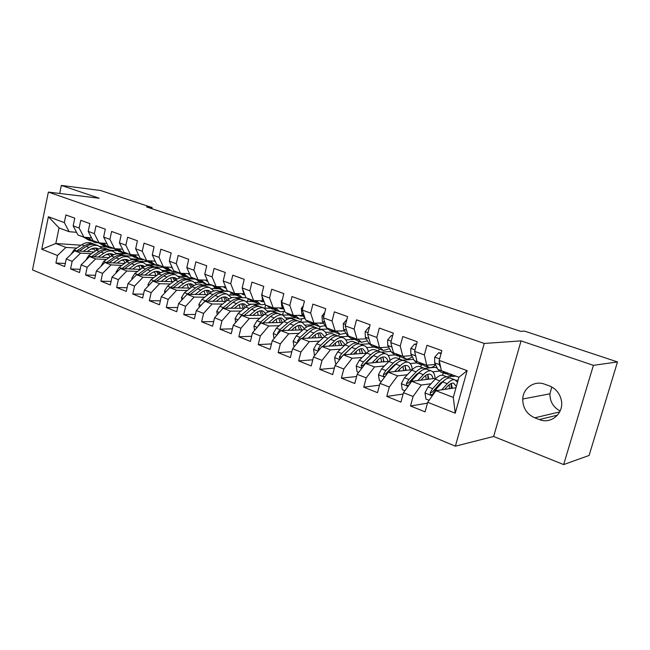 <?xml version="1.0" encoding="UTF-8"?>
<svg xmlns="http://www.w3.org/2000/svg" width="650" height="650" viewBox="0 0 650 650"><rect width="100%" height="100%" fill="white"/><g stroke="black" fill="none" stroke-linecap="round" stroke-linejoin="round"><path stroke-width="0.97" d="M563.656 464.571L593.409 365.349L521.056 340.884L493.642 436.475L563.656 464.571L589.095 455.463L617.5 361.936L524.615 331.126L520.634 331.329L146.575 206.928L152.084 207.569L100.661 190.515L61.344 185.429L59.686 193.464M493.642 436.475L455.374 446.176L32.5 269.921L48.368 192.099L484.218 343.452L455.374 446.176M81.055 245.204L55.819 243.506L41.738 249.251L57.484 255.491L55.916 263.031L64.659 266.549L66.243 258.968L72.158 261.308L70.558 268.929L79.511 272.537L81.128 264.867L87.189 267.272L85.548 274.974L94.721 278.671L96.379 270.92L102.586 273.374L100.913 281.166L110.305 284.952L112.011 277.111L118.373 279.638L116.651 287.511L126.287 291.395L128.034 283.465L134.55 286.049L132.787 294.019L142.667 298.001L144.454 289.981L151.149 292.63L149.338 300.69L159.477 304.777L161.306 296.66L168.171 299.382L166.319 307.539L176.719 311.732L178.596 303.517L185.64 306.304L183.739 314.559L194.415 318.866L196.341 310.554L203.572 313.414L201.622 321.774L212.582 326.186L214.565 317.777L221.991 320.718L219.984 329.176L231.246 333.71L233.277 325.195L240.906 328.217L238.851 336.781L250.412 341.445L252.501 332.816L260.341 335.928L258.237 344.598L270.124 349.391L272.269 340.657L280.329 343.85L278.159 352.625L290.387 357.557L292.589 348.717L300.885 351.999L298.651 360.888L311.228 365.958L313.495 357.004L322.026 360.384L319.735 369.387L332.678 374.611L335.01 365.536L343.793 369.013L341.429 378.137L354.762 383.508L357.159 374.311L366.202 377.902L363.773 387.148L377.504 392.681L379.974 383.362L389.293 387.051L386.791 396.427L400.928 402.123L403.479 392.681L413.083 396.484L410.507 405.99L425.084 411.864L427.708 402.285L435.923 390.691L453.294 397.418L458.9 377.268L441.407 370.736L439.197 360.384L467.131 370.654L455.244 413.205L427.708 402.285M41.738 249.251L48.392 216.743L64.309 222.592L69.168 231.709L76.57 232.31M439.197 360.384L441.87 350.642L426.985 345.272L424.361 354.933L414.627 351.358L417.219 341.746L402.781 336.537L400.238 346.068L390.788 342.591L393.307 333.117L379.308 328.063L376.838 337.464L367.664 334.092L370.11 324.748L356.517 319.841L354.12 329.111L345.215 325.845L347.588 316.623L334.392 311.862L332.061 321.011L323.416 317.834L325.723 308.726L312.902 304.102L310.635 313.129L302.242 310.05L304.476 301.064L292.021 296.562L289.819 305.484L281.653 302.477L283.831 293.613L271.716 289.242L269.571 298.041L261.633 295.124L263.754 286.366L251.972 282.116L249.893 290.802L242.166 287.966L244.229 279.321L232.765 275.186L230.734 283.766L223.218 281.003L225.225 272.464L214.069 268.434L212.095 276.916L204.774 274.227L206.732 265.785L195.869 261.869L193.944 270.246L186.818 267.621L188.719 259.285L178.141 255.466L176.264 263.746L169.317 261.194L171.178 252.956L160.867 249.234L159.039 257.416L152.271 254.922L154.082 246.789L144.032 243.165L142.244 251.241L135.655 248.82L137.418 240.776L127.619 237.242L125.881 245.229L119.446 242.864L121.176 234.91L111.613 231.465L109.915 239.354L103.642 237.055L105.324 229.19L96.005 225.826L94.339 233.634L88.221 231.384L89.862 223.608L80.763 220.326L79.146 228.044L73.166 225.851L74.774 218.164L65.894 214.963L64.309 222.592M458.104 380.12L456.073 380.388M442.447 382.216L441.114 382.395M430.974 383.744L421.33 385.036L411.743 381.322L436.077 378.276M452.124 376.269L447.119 376.894M413.083 396.484L421.33 385.036M403.479 392.681L411.743 381.322M467.131 370.654L458.9 377.268M439.164 371.134L432.835 371.849M418.413 373.482L417.284 373.612M407.363 374.733L397.581 375.846L388.286 372.239L412.181 369.712M424.572 368.404L434.988 367.307L437.288 368.16M389.293 387.051L397.581 375.846M379.974 383.362L388.286 372.239M424.361 354.933L426.717 365.251L435.402 364.374M426.717 365.251L414.302 360.596L417.324 363.22L420.916 364.569M414.627 351.358L417.064 361.644M416.536 362.936L410.183 363.537M395.094 364.967L394.168 365.056M384.434 365.983L374.538 366.917L365.511 363.423L389.025 361.351M402.366 360.173L413.644 359.344M366.202 377.902L374.538 366.917M357.159 374.311L365.511 363.423M400.238 346.068L402.813 356.322L411.669 355.599M402.813 356.322L393.453 352.828L390.788 342.591M395.07 354.892L388.131 355.436M372.466 356.663L371.727 356.72M362.172 357.467L352.162 358.256L343.395 354.859L366.551 353.186M391.04 351.423L381.103 352.137M343.793 369.013L352.162 358.256M335.01 365.536L343.395 354.859M376.838 337.464L379.616 347.661L388.627 347.076M379.616 347.661L369.119 343.72L372.361 346.393L375.651 347.62M367.664 334.092L370.533 344.264M374.181 347.067L366.665 347.547M350.488 348.571L349.928 348.603M340.535 349.196L330.428 349.838L321.904 346.539L344.736 345.223M369.176 343.809L360.466 344.313M322.026 360.384L330.428 349.838M313.495 357.004L321.904 346.539M354.12 329.111L357.102 339.251L366.251 338.796M357.102 339.251L348.27 335.952L345.215 325.845M353.836 339.454L345.776 339.852M319.507 341.152L309.311 341.656L301.023 338.455L323.529 337.456M347.986 336.367L340.243 336.708M300.885 351.999L309.311 341.656M292.589 348.717L301.023 338.455M332.061 321.011L335.229 331.077L344.508 330.744M335.229 331.077L326.649 327.876L323.416 317.834M334.124 332.028L325.439 332.353M299.065 333.328L288.771 333.71L280.719 330.59L302.924 329.875M327.486 329.079L320.539 329.306M280.329 343.85L288.771 333.71M272.269 340.657L280.719 330.59M310.635 313.129L313.974 323.139L323.375 322.92M313.974 323.139L305.638 320.027L302.242 310.05M314.746 324.805L305.638 325.041M279.167 325.715L268.808 325.975L260.967 322.944L282.888 322.481M307.669 321.953L301.348 322.091M260.341 335.928L268.808 325.975M252.501 332.816L260.967 322.944M289.819 305.484L293.312 315.429L302.827 315.315M293.312 315.429L285.212 312.398L281.653 302.477M295.904 317.761L286.341 317.907M259.813 318.297L249.381 318.451L241.751 315.502L263.388 315.266M288.567 314.99L282.652 315.055M240.906 328.217L249.381 318.451M233.277 325.195L241.751 315.502M269.571 298.041L273.219 307.921L282.839 307.913M273.219 307.921L265.338 304.98L261.633 295.124M277.566 310.895L267.548 310.944M240.963 311.082L230.466 311.131L223.047 308.254L244.416 308.23M270.343 308.197L264.461 308.206M221.991 320.718L230.466 311.131M214.565 317.777L223.047 308.254M249.893 290.802L253.679 300.625L263.388 300.706M259.959 304.306L257.376 303.339L253.662 300.617L246.009 297.757L242.166 287.966M259.683 304.2L249.234 304.159M222.609 304.046L212.054 304.005L204.831 301.202L225.94 301.364M252.647 301.567L246.529 301.519M203.572 313.414L212.054 304.005M196.341 310.554L204.831 301.202M230.734 283.766L234.658 293.516L244.408 293.694M234.658 293.516L227.191 290.729L223.218 281.003M242.19 297.668L236.186 297.586L237.153 297.952M232.472 297.546L231.384 297.529M204.726 297.196L194.131 297.058L187.086 294.336L207.943 294.661M235.373 295.1L228.946 294.994M185.64 306.304L194.131 297.058M178.596 303.517L187.086 294.336M212.095 276.916L216.141 286.601L225.607 286.853M216.141 286.601L208.869 283.887L204.774 274.227M228.898 291.363L219.107 291.168M187.298 290.509L176.654 290.298L169.796 287.641L190.409 288.121M218.449 288.779L211.746 288.624M168.171 299.382L176.654 290.298M161.306 296.66L169.796 287.641M193.944 270.246L198.104 279.866L207.293 280.174M198.104 279.866L191.019 277.217L186.818 267.621M211.794 285.155L202.426 284.895M187.281 284.473L186.753 284.456M170.316 284.001L159.632 283.701L152.937 281.109L173.322 281.734M202.134 282.62L194.927 282.401M151.149 292.63L159.632 283.701M144.454 289.981L152.937 281.109M176.264 263.746L180.529 273.301L189.467 273.674M180.529 273.301L173.631 270.725L169.317 261.194M194.74 279.077L186.152 278.777M170.861 278.241L169.788 278.208M153.749 277.648L143.024 277.274L136.5 274.747L156.658 275.502M185.916 276.599L178.498 276.323M134.55 286.049L143.024 277.274M128.034 283.465L136.5 274.747M159.039 257.416L163.41 266.906L172.096 267.329M163.41 266.906L156.683 264.396L152.271 254.922M178.165 273.13L170.259 272.797M154.83 272.163L153.262 272.098M137.581 271.448L126.839 271.001L120.478 268.539L140.408 269.417M170.276 270.725L162.443 270.384M118.373 279.638L126.839 271.001M112.011 277.111L120.478 268.539M142.244 251.241L146.713 260.674L155.163 261.129M146.713 260.674L140.156 258.221L135.655 248.82M162.053 267.312L154.773 266.963M139.181 266.224L137.15 266.126M121.818 265.403L111.044 264.891L104.837 262.486L124.548 263.469M154.936 264.981L146.754 264.574M102.586 273.374L111.044 264.891M96.379 270.92L104.837 262.486M125.881 245.229L130.439 254.597L138.653 255.092M130.439 254.597L124.036 252.2L119.446 242.864M146.412 261.625L139.604 261.259M123.906 260.423L121.444 260.293M106.421 259.496L95.631 258.919L89.57 256.571L109.078 257.652M139.88 259.366L131.422 258.895M87.189 267.272L95.631 258.919M81.128 264.867L89.57 256.571M109.915 239.354L114.554 248.666L122.558 249.194M114.554 248.666L108.314 246.334L103.642 237.055M131.243 256.067L124.662 255.678M108.972 254.759L106.112 254.589M91.39 253.727L80.584 253.094L74.669 250.803L93.974 251.972M128.732 254.093L128.115 254.053M125.507 253.89L116.439 253.346M72.158 261.308L80.584 253.094M66.243 258.968L74.669 250.803M94.339 233.634L99.06 242.873L106.852 243.433M99.06 242.873L92.966 240.597L88.221 231.384M116.594 250.64L110.248 250.234M94.388 249.226L91.146 249.015M76.716 248.097L65.894 247.406L55.819 243.506L59.036 227.922L69.168 231.709M106.681 246.927L99.954 246.472M57.484 255.491L65.894 247.406M79.146 228.044L83.939 237.226L91.528 237.803M83.939 237.226L77.984 235.007L73.166 225.851M551.817 387.002L549.916 393.819C549.867 401.578 553.272 407.298 560.146 410.979M593.409 365.349L617.5 361.936M48.368 192.099L99.19 198.226L61.344 185.429M521.056 340.884L484.218 343.452M151.84 208.674L152.084 207.569M455.991 387.733L435.923 390.691M122.639 253.719L122.809 252.947M137.036 259.204L137.223 258.367M151.751 264.818L151.97 263.827M166.806 270.571L167.042 269.531M182.203 276.461L182.471 275.291M197.957 282.498L198.258 281.198M214.086 288.681L214.419 287.251M230.596 295.019L231.034 293.174M247.504 301.527L248.154 298.829M264.826 308.206L265.59 305.069M282.579 315.031L283.376 311.805M300.82 321.888L301.462 319.321M319.516 328.916L320.068 326.747M338.699 336.148L339.251 333.994M358.386 343.566L358.954 341.372M378.601 351.13L379.178 348.944M399.352 358.938L399.986 356.558M420.664 366.949L421.273 364.723M442.561 375.229L443.202 372.913M48.392 216.743L59.036 227.922M453.294 397.418L455.244 413.205M539.337 419.559C551.038 424.58 564.249 413.189 561.324 400.229C559.715 393.226 555.685 388.432 549.234 385.84L544.586 384.174C534.422 380.217 523.063 388.074 522.738 399.011C522.762 407.883 526.76 414.148 534.739 417.812L539.337 419.559L557.505 415.163M55.916 263.031L65.301 263.469M70.558 268.929L80.186 269.327M85.548 274.974L95.436 275.324M100.913 281.166L111.069 281.458M116.651 287.511L127.091 287.747M132.787 294.019L143.52 294.182M149.338 300.69L160.379 300.779M166.319 307.539L177.678 307.531M183.739 314.559L195.439 314.454M201.622 321.774L213.671 321.555M219.984 329.176L232.408 328.827M238.851 336.781L251.664 336.286M258.237 344.598L271.464 343.931M278.159 352.625L291.826 351.772M298.651 360.888L312.788 359.816M319.735 369.387L334.36 368.062M341.429 378.137L356.59 376.512M363.773 387.148L379.486 385.182M386.791 396.427L403.106 394.062M410.507 405.99L427.473 403.162M83.387 237.023L89.269 240.394M88.831 237.599L90.683 239.728L94.884 242.499L98.361 242.816M85.54 237.347L90.699 240.898M93.803 242.092L87.896 238.688L86.808 237.445M87.173 251.566L89.676 249.868C92.292 248.154 94.827 247.65 97.272 248.341L98.792 249.007M83.362 251.331L89.026 247.52C92.17 245.472 95.201 244.855 98.142 245.684L102.017 248.146M71.094 254.264L73.97 249.925L81.737 244.749C84.874 242.718 87.921 242.117 90.862 242.946L91.926 243.344M93.681 248.17L95.233 251.119M79.357 251.087L86.247 246.464C89.383 244.416 92.422 243.815 95.363 244.644L96.419 245.042M97.833 249.462L96.273 248.113M95.006 244.546L93.616 243.986C90.675 243.157 87.636 243.758 84.5 245.797L76.822 250.932M95.306 248.032L96.956 249.966M98.093 242.515L104.016 245.911M103.781 243.214L105.56 245.286L109.728 248.056L113.327 248.341M100.409 242.97L105.463 246.415M108.656 247.65L106.884 246.992L101.709 243.068M113.149 248.137L119.112 251.566M119.096 248.958L120.794 250.981L124.93 253.744L128.651 253.988M115.643 248.731L120.575 252.07M123.866 253.346L122.013 252.655L116.976 248.82M101.985 257.262L104.504 255.531C107.12 253.784 109.639 253.256 112.076 253.939L113.758 254.711M98.199 257.051L103.87 253.159C107.006 251.071 110.037 250.437 112.954 251.257L116.886 253.817M85.751 260.325L88.636 255.604L96.403 250.323C99.539 248.251 102.578 247.634 105.503 248.454L106.559 248.852M108.363 253.817L109.923 257.067M94.079 256.823L101.018 252.078C104.162 249.998 107.193 249.364 110.11 250.185L111.166 250.583M112.702 255.231L111.036 253.711M109.728 250.079L108.322 249.511C105.397 248.69 102.367 249.324 99.231 251.396L91.487 256.677M110.045 253.646L111.767 255.799M117.154 263.096L119.681 261.324C122.298 259.545 124.808 258.993 127.229 259.675L129.066 260.553M113.384 262.909L119.064 258.936C122.2 256.807 125.214 256.149 128.115 256.953L132.112 259.626M100.799 266.508L103.659 261.414L111.418 256.035C114.554 253.922 117.577 253.273 120.486 254.085L121.534 254.483M123.386 259.602L124.946 263.185M109.159 262.697L116.147 257.831C119.283 255.71 122.306 255.052 125.206 255.864L126.254 256.254M127.92 261.154L126.149 259.439M124.8 255.751L123.378 255.174C120.469 254.361 117.455 255.019 114.311 257.132L106.503 262.567M125.125 259.382L126.921 261.787M128.57 253.898L134.566 257.351M134.786 254.857L136.403 256.807L140.498 259.577L144.316 259.773M131.235 254.646L136.053 257.863M139.441 259.179L137.507 258.456L132.608 254.727M144.365 259.797L150.402 263.283M150.865 260.902L152.393 262.779L156.439 265.541L160.233 265.72M154.627 261.105L155.48 261.82M147.217 260.699L151.913 263.794M155.098 261.129L154.692 261.162M155.391 265.151L153.384 264.396L148.623 260.78M132.697 269.076L135.224 267.264C137.841 265.452 140.343 264.875 142.74 265.541L144.747 266.549M128.944 268.913L134.631 264.851C137.759 262.681 140.766 261.999 143.642 262.795L147.696 265.582M116.212 272.862L116.098 271.976L119.039 267.361L126.799 261.877C129.935 259.732 132.941 259.058 135.834 259.854L136.874 260.244M138.775 265.541L140.294 269.409M124.605 268.718L131.641 263.721C134.778 261.56 137.784 260.877 140.66 261.674L141.7 262.064M143.496 267.231L141.619 265.314M140.229 261.56L138.791 260.967C135.907 260.171 132.901 260.845 129.764 263.006L121.875 268.604M140.562 265.265L142.431 267.954M148.614 275.202L151.157 273.341C153.757 271.497 156.252 270.896 158.632 271.554L160.802 272.699M144.885 275.064L150.572 270.92C153.701 268.702 156.691 267.987 159.551 268.775L163.654 271.692M132.007 279.378L131.844 278.135L134.802 273.455L142.553 267.865C145.681 265.679 148.679 264.973 151.548 265.769L152.579 266.151M154.521 271.627L155.943 275.478M140.433 274.893L147.518 269.75C150.646 267.548 153.636 266.841 156.496 267.629L157.519 268.011M159.445 273.479L157.463 271.326M156.032 267.507L154.578 266.906C151.718 266.118 148.72 266.825 145.592 269.019L137.629 274.787M156.374 271.302L158.299 274.292M160.55 265.842L166.627 269.36M167.343 267.093L168.773 268.897L172.778 271.659L176.548 271.814M171.096 267.28L172.559 268.352M163.597 266.914L168.155 269.872M171.738 271.269L169.642 270.489L165.043 266.988M171.852 267.906L172.364 267.93M164.921 281.483L167.472 279.573C170.072 277.688 172.559 277.071 174.915 277.713L177.247 279.012M161.224 281.369L166.912 277.127C170.04 274.877 173.014 274.129 175.841 274.901L180.009 277.956M148.192 286.073L147.989 284.448L150.954 279.703L158.697 274.007C161.817 271.773 164.808 271.042 167.643 271.822L168.667 272.204M170.657 277.875L171.957 281.694M156.642 281.223L163.776 275.933C166.904 273.691 169.886 272.951 172.713 273.723L173.729 274.105M175.776 279.906L173.696 277.485M172.226 273.601L170.747 272.984C167.911 272.212 164.929 272.943 161.809 275.186L153.774 281.133M172.575 277.477L174.541 280.816M177.141 272.033L183.259 275.584M184.234 273.455L185.575 275.169L189.532 277.932L193.261 278.062M187.988 273.609L190.003 274.901M180.343 273.227L184.811 276.104M188.5 277.55L186.314 276.729L181.87 273.358M188.581 274.113L189.654 274.105M181.651 287.918L184.202 285.967C186.802 284.042 189.264 283.392 191.604 284.026L194.09 285.496M177.97 287.828L183.666 283.498C186.786 281.198 189.743 280.426 192.546 281.182L196.763 284.399M164.791 292.955L164.531 290.924L167.513 286.106L175.24 280.296C178.36 278.013 181.326 277.257 184.145 278.021L185.153 278.403M187.184 284.286L188.37 288.072M173.266 287.723L180.456 282.279C183.568 279.979 186.534 279.216 189.337 279.971L190.344 280.353M192.498 286.52L190.336 283.798M188.809 279.841L187.322 279.216C184.511 278.452 181.545 279.216 178.433 281.507L170.332 287.649M189.174 283.814L191.165 287.544M194.147 278.387L200.314 281.97M201.565 279.979L202.8 281.604L206.7 284.359L210.405 284.456M205.311 280.109L207.862 281.515M197.429 279.614L201.882 282.49M205.684 283.985L203.409 283.132L199.136 279.898M205.741 280.475L207.374 280.361M198.794 294.515L201.362 292.516C203.954 290.55 206.399 289.884 208.715 290.501L211.356 292.151M195.154 294.458L200.85 290.03C203.954 287.682 206.895 286.877 209.666 287.617L213.939 291.013M181.821 300.024L181.496 297.562L184.494 292.671L192.205 286.739C195.317 284.416 198.266 283.627 201.053 284.375L202.053 284.757M204.124 290.883L205.189 294.621M190.312 294.385L197.551 288.779C200.655 286.439 203.604 285.634 206.383 286.382L207.374 286.756M209.625 293.337L207.391 290.274M205.822 286.244L204.311 285.602C201.532 284.854 198.583 285.651 195.471 287.983L187.306 294.336M206.196 290.322L208.187 294.474M211.599 284.903L215.451 287.641L217.799 288.519M219.342 286.683L220.472 288.202L224.315 290.956L227.979 291.021M223.096 286.78L226.159 288.202M214.963 286.162L219.391 289.039M223.307 290.582L220.935 289.689L216.84 286.618M223.34 286.991L225.022 286.837M216.385 301.291L218.961 299.236C221.536 297.229 223.974 296.53 226.257 297.139L229.052 299M212.778 301.267L218.465 296.725C221.569 294.328 224.486 293.491 227.224 294.223L231.546 297.806M199.29 307.304L198.908 304.371L201.914 299.406L209.601 293.353C212.704 290.981 215.637 290.16 218.392 290.899L219.375 291.265M221.479 297.659L222.422 301.34M207.789 301.226L215.085 295.441C218.189 293.053 221.106 292.224 223.852 292.955L224.835 293.321M227.175 300.365L224.876 296.92M223.259 292.809L221.731 292.151C218.985 291.428 216.06 292.248 212.956 294.637L203.669 302.477M223.641 297.001L225.558 301.364M223.949 282.791L225.111 285.634M229.499 291.59L233.293 294.32L235.739 295.238M237.583 293.572L242.385 297.724L246.017 297.757M241.345 293.637L244.912 294.97M232.952 292.882L237.356 295.75M241.394 297.351L238.916 296.424L235.016 293.524M241.394 293.678L242.101 293.654M234.431 308.246L237.014 306.126C239.59 304.078 242.003 303.355 244.254 303.948L247.203 306.044M230.856 308.246L236.551 303.599C239.639 301.153 242.531 300.284 245.237 300.991L249.608 304.801M217.222 314.787L216.767 311.358L219.789 306.321L227.451 300.146C230.547 297.716 233.456 296.863 236.178 297.586L239.606 298.87C236.893 298.163 233.984 299.016 230.896 301.454L223.234 307.653L221.016 310.537M239.281 304.631L240.094 308.238M225.729 308.254L233.082 302.283C236.169 299.845 239.07 298.976 241.784 299.691L242.751 300.056M245.156 307.613L242.816 303.737M241.15 299.544L239.606 298.87M241.532 303.851L243.328 308.23M242.434 288.649L243.254 292.021L244.359 293.564M247.869 298.456L251.599 301.169L254.15 302.128M256.311 300.641L260.934 304.671L265.159 304.493M260.098 300.682L261.999 301.673L264.152 301.819M251.412 299.78L255.799 302.648M252.956 315.38L255.547 313.202C258.107 311.114 260.504 310.359 262.73 310.936L265.809 313.308M249.421 315.421L255.109 310.659C258.188 308.157 261.056 307.255 263.721 307.946L268.133 312M235.641 322.498L235.105 318.533L238.136 313.414L245.773 307.109C248.852 304.631 251.737 303.745 254.418 304.444L255.385 304.801M257.538 311.821L258.213 315.323M244.132 315.477L251.55 309.303C254.621 306.816 257.498 305.914 260.179 306.605L261.129 306.971M263.575 315.104L261.227 310.741M259.504 306.459L257.944 305.768C255.263 305.069 252.387 305.963 249.307 308.449L241.678 314.787L239.143 318.484M259.894 310.895L261.56 315.291M262.072 293.321L262.226 299.041L264.136 301.779M266.736 305.5L270.392 308.206L273.057 309.205M275.551 307.921L279.979 311.797L284.822 311.317M279.362 307.913L281.06 308.766L283.473 308.848M270.376 306.857L274.723 309.717M279.021 311.439L276.323 310.432L272.683 307.718M271.976 322.709L274.576 320.474C277.127 318.338 279.5 317.549 281.686 318.11L284.903 320.783M268.491 322.782L274.17 317.907C277.233 315.348 280.077 314.405 282.701 315.079L287.137 319.41M254.548 330.428L253.931 325.894L256.977 320.702L264.582 314.259C267.646 311.732 270.506 310.806 273.154 311.488L274.097 311.838M276.266 319.223L276.803 322.611M263.039 322.896L270.514 316.509C273.577 313.966 276.421 313.032 279.053 313.706L279.996 314.064M282.384 322.489L280.118 317.931M278.346 313.552L276.762 312.845C274.129 312.171 271.277 313.097 268.206 315.64L260.609 322.108L258.058 326.341M278.736 318.134L280.264 322.538M282.384 299.504L281.255 300.983L281.718 306.256L284.456 310.302M286.106 312.731L289.689 315.437L292.467 316.477M295.311 315.404L299.536 319.118L304.817 318.346M299.171 315.356L300.633 316.046L303.306 316.038M289.843 314.129L294.166 316.981M298.594 318.768L295.783 317.712L292.216 315.014M291.517 330.241L294.125 327.933C296.66 325.748 299 324.935 301.161 325.479L304.493 328.51M288.072 330.354L293.751 325.349C296.79 322.733 299.609 321.75 302.185 322.4L306.646 327.064M273.983 338.609L273.268 333.466L276.323 328.185L283.896 321.604C286.942 319.02 289.778 318.053 292.378 318.719L293.312 319.069M295.474 326.877L295.88 330.102M282.449 330.533L289.989 323.919C293.036 321.319 295.856 320.344 298.447 320.994L299.366 321.344M301.657 329.916L299.52 325.317M301.511 329.916L301.47 329.03M297.692 320.84L296.091 320.109C293.491 319.451 290.672 320.426 287.625 323.017L280.061 329.631L277.639 333.109L277.599 334.303M282.384 330.533L288.868 324.902M298.082 325.585L299.463 329.989M303.282 305.866L301.348 308.352L301.754 313.674L305.338 319.142M306.012 320.166L309.514 322.855L312.414 323.944M315.616 323.107L319.629 326.641L325.106 325.658M319.556 323.009L323.684 323.408M309.855 321.604L314.137 324.447M318.703 326.3L315.77 325.203L312.293 322.514M311.594 337.984L314.21 335.603C316.729 333.369 319.044 332.516 321.157 333.044L324.594 336.489M308.197 338.138L313.869 332.995C316.891 330.322 319.67 329.298 322.205 329.932C324.293 330.549 325.78 332.223 326.666 334.969M294.044 346.954L293.15 341.242L296.213 335.879L303.737 329.144C306.776 326.503 309.571 325.504 312.13 326.137L313.04 326.487M315.185 334.783L315.461 337.813M302.396 338.39L310.001 331.524C313.032 328.868 315.819 327.852 318.362 328.486L319.264 328.827M321.441 337.545L319.442 332.906M321.181 337.553L321.1 336.001M317.558 328.331L315.941 327.576C313.389 326.942 310.602 327.949 307.572 330.606L300.056 337.358L297.627 340.892L297.765 342.42M302.161 338.406L309.546 331.939M317.939 333.247L319.174 337.642M324.789 312.414L322.002 315.924L322.351 321.295L326.454 327.787L329.883 330.484L332.906 331.614M336.489 331.037L340.283 334.376L345.971 333.149M340.559 330.891L344.63 330.947M330.419 329.282L334.669 332.109M339.381 334.035L336.318 332.889L332.922 330.216M332.231 345.946L334.856 343.484C337.358 341.201 339.641 340.316 341.713 340.819L345.223 344.76M328.892 346.133L334.547 340.86C337.553 338.122 340.291 337.058 342.777 337.667C344.939 338.301 346.426 340.129 347.23 343.143M314.941 355.209L314.397 354.989L313.576 349.229L316.656 343.785L324.131 336.903C327.145 334.197 329.908 333.158 332.418 333.767L333.312 334.108M335.416 342.981L335.571 345.751M322.896 346.483L330.574 339.349C333.58 336.627 336.334 335.571 338.829 336.18L339.714 336.513M341.77 345.394L339.918 340.714M341.38 345.418L341.274 343.208M337.976 336.026L336.342 335.246C333.84 334.628 331.086 335.684 328.071 338.398L320.604 345.312L318.175 348.904L318.557 350.707M322.481 346.507L330.549 339.373M338.341 341.144L339.414 345.532M346.856 319.483L343.257 323.716L343.533 329.136L347.482 335.644L350.829 338.325L353.982 339.503M357.963 339.202L361.522 342.331L367.421 340.803M362.253 338.991L365.804 338.812M351.561 337.179L355.769 339.991M360.636 341.998L357.435 340.803L354.136 338.146M353.454 354.136L356.078 351.593C358.564 349.253 360.815 348.327 362.846 348.814L366.364 353.202M350.171 354.372L355.81 348.944C358.792 346.141 361.498 345.036 363.927 345.613C366.169 346.279 367.64 348.278 368.347 351.618M336.448 363.699L335.441 363.301L334.596 357.451L337.675 351.91L345.101 344.874C348.099 342.103 350.821 341.023 353.283 341.616L354.152 341.941M356.176 351.504L356.224 353.933M343.98 354.819L351.723 347.384C354.713 344.606 357.419 343.501 359.864 344.086L360.734 344.411M362.659 353.47L360.961 348.749M362.131 353.502L362.017 350.659M358.963 343.939L357.305 343.127C354.859 342.542 352.146 343.631 349.156 346.409L341.738 353.486L339.308 357.142L340.015 359.158M339.308 357.142L341.339 356.996L352.056 347.076M359.304 349.286L360.214 353.649M369.354 327.641L368.68 327.405L365.121 331.727L365.324 337.204L369.119 343.72M380.047 347.628L383.362 350.504L389.496 348.644M384.824 347.319L386.783 347.197M373.311 345.304L376.521 347.945L377.479 348.091M382.501 350.188L379.161 348.936L375.968 346.296M369.419 327.381L368.68 327.405M375.277 362.562L377.918 359.929C380.38 357.541 382.598 356.574 384.581 357.037C386.254 357.524 387.384 358.995 387.977 361.441M372.068 362.846L377.691 357.256C380.64 354.396 383.305 353.243 385.678 353.795C388.009 354.486 389.456 356.704 390.024 360.425M358.597 372.442L357.077 371.849L356.208 365.909L359.304 360.279L366.673 353.072C369.639 350.244 372.32 349.107 374.725 349.676L375.578 349.993M377.479 360.368L377.439 362.375M365.674 363.407L373.482 355.664C376.439 352.812 379.113 351.666 381.501 352.219L382.338 352.544M384.126 361.782L382.598 357.029M383.459 361.839L383.338 358.353M380.534 352.081L378.869 351.236C376.48 350.675 373.799 351.812 370.841 354.656L363.48 361.896L361.059 365.625L362.18 367.762M361.059 365.625L363.049 365.438L371.085 357.321L374.148 355.03M380.851 357.687L381.591 362.009M392.527 336.058L391.3 335.611L387.627 339.983L387.757 345.507L391.381 352.032L394.517 354.689L397.954 355.973M402.773 356.306L405.836 358.922C407.753 359.369 409.882 358.613 412.222 356.655M395.696 353.665L398.799 356.289L399.823 356.428M404.999 358.613L401.521 357.305L398.426 354.681M392.665 335.546L391.3 335.611M397.743 371.239L400.392 368.517C402.829 366.064 405.007 365.056 406.933 365.495C408.574 365.966 409.654 367.445 410.199 369.923M394.599 371.572L400.205 365.82C403.13 362.887 405.746 361.684 408.054 362.204C410.483 362.944 411.897 365.414 412.287 369.614M381.404 381.452L379.356 380.64L378.463 374.619L381.558 368.883L388.863 361.506C391.804 358.613 394.444 357.435 396.784 357.971L397.613 358.28M399.327 369.606L399.238 371.085M386.596 374.498L388.594 371.605L395.874 364.171C398.808 361.254 401.432 360.059 403.756 360.588L404.576 360.896M406.201 370.346L404.852 365.552M405.381 370.435L405.275 366.316M402.732 360.457L401.05 359.572C398.718 359.036 396.086 360.23 393.152 363.139L385.864 370.549L383.443 374.351C383.183 375.854 383.744 376.561 385.125 376.464M383.443 374.351L385.385 374.14L393.356 365.828L396.841 363.244M403.008 366.373L403.561 370.622M416.414 344.727L414.586 344.061L410.808 348.481L410.857 354.055L414.302 360.596M426.026 364.991L428.976 367.583C430.958 368.022 433.176 367.104 435.63 364.837M416.593 344.061L414.586 344.061M418.746 362.269L421.728 364.877L422.817 364.999M428.163 367.283L424.531 365.918L421.558 363.326M414.887 352.454L415.943 356.899M420.875 380.185L423.532 377.349C425.937 374.839 428.082 373.791 429.951 374.205C431.543 374.652 432.583 376.139 433.071 378.658M417.804 380.567L423.386 374.636C426.278 371.629 428.846 370.37 431.088 370.866C433.469 371.581 434.809 374.091 435.11 378.398M404.901 390.731L402.293 389.699L401.367 383.581L404.479 377.748L411.71 370.191C414.619 367.226 417.211 365.999 419.486 366.502L420.29 366.811M421.736 379.259L421.655 380.088M425.571 369.086L423.873 368.152C421.614 367.648 419.031 368.891 416.13 371.873L408.907 379.462L406.494 383.329C406.461 385.442 407.298 385.97 409.012 384.922L411.718 380.551L418.925 372.938C421.826 369.947 424.409 368.704 426.66 369.2L427.456 369.501M428.911 379.178L427.749 374.343M427.919 379.299L427.863 374.538M406.494 383.329L408.395 383.086L416.284 374.579L420.168 371.735M425.782 375.359L426.156 379.519M441.041 353.665L438.587 352.771L434.696 357.24L434.655 362.863L437.905 369.411L440.806 372.011L444.551 373.417M449.987 373.937L452.806 376.512L455.821 376.123M441.228 352.991L438.587 352.771M442.479 371.134L445.348 373.717L446.501 373.815M452.026 376.22L448.224 374.79L445.38 372.223M439.254 360.181L439.254 364.569L440.741 367.591M444.698 389.399L447.363 386.449C449.743 383.874 451.839 382.785 453.643 383.167L456.349 386.441M441.699 389.838L447.265 383.711C450.125 380.632 452.636 379.324 454.805 379.787L457.519 382.241M429.122 400.294L425.921 399.035L424.97 392.811L428.082 386.872L435.24 379.137C438.116 376.098 440.651 374.814 442.861 375.294L443.633 375.586M449.085 377.975L447.379 376.992C445.185 376.521 442.658 377.812 439.79 380.868L432.648 388.643L430.243 392.592C430.308 394.875 431.234 395.346 432.997 393.998L435.549 389.764L442.674 381.964C445.534 378.901 448.061 377.601 450.247 378.072L451.011 378.357M452.278 388.286L451.319 383.419M451.108 388.456L451.165 383.484M430.243 392.592L432.096 392.316L439.896 383.598L444.153 380.502M449.215 384.686L449.402 388.708M559.699 411.921L534.739 417.812M86.141 238.03L83.988 237.226M90.683 239.728L87.896 238.688M86.247 246.464L89.026 247.52M81.737 244.749L84.5 245.797M73.97 249.925L76.521 250.916M100.913 243.547L99.109 242.881M105.56 245.286L102.708 244.221M116.033 249.202L114.603 248.666M120.794 250.981L117.869 249.884M101.018 252.078L103.87 253.159M96.403 250.323L99.231 251.396M88.636 255.604L91.414 256.677M116.147 257.831L119.064 258.936M111.418 256.035L114.311 257.132M103.659 261.414L106.551 262.527M131.519 254.987L130.487 254.597M136.403 256.807L133.404 255.686M147.388 260.91L146.762 260.674M152.393 262.779L149.321 261.633M116.114 272.098L116.724 272.334M131.641 263.721L134.631 264.851M126.799 261.877L129.764 263.006M119.039 267.361L122.005 268.507M131.861 278.265L132.754 278.606M147.518 269.75L150.572 270.92M142.553 267.865L145.592 269.019M134.802 273.455L137.841 274.633M168.773 268.897L165.628 267.719M148.005 284.578L149.183 285.041M163.776 275.933L166.912 277.127M158.697 274.007L161.809 275.186M150.954 279.703L154.074 280.906M185.575 275.169L182.349 273.967M164.548 291.054L166.034 291.631M180.456 282.279L183.666 283.498M175.24 280.296L178.433 281.507M167.513 286.106L170.706 287.341M202.8 281.604L199.493 280.369M181.513 297.692L183.324 298.399M197.551 288.779L200.85 290.03M192.205 286.739L195.471 287.983M184.494 292.671L187.769 293.938M220.472 288.202L217.084 286.934M198.924 304.501L201.069 305.346M215.085 295.441L218.465 296.725M209.601 293.353L212.956 294.637M201.914 299.406L205.278 300.706M238.607 294.978L235.129 293.678M216.783 311.488L219.286 312.471M233.082 302.283L236.551 303.599M227.451 300.146L230.896 301.454M219.789 306.321L223.234 307.653M257.221 301.933L253.719 300.625M243.839 292.24L243.254 292.021M235.121 318.671L237.998 319.792M251.55 309.303L255.109 310.659M245.773 307.109L249.307 308.449M238.136 313.414L241.678 314.787M276.339 309.067L273.268 307.921M263.25 299.423L262.226 299.041M253.947 326.032L257.221 327.316M270.514 316.509L274.17 317.907M264.582 314.259L268.206 315.64M256.977 320.702L260.609 322.108M258.773 325.512L258.188 325.52M281.986 301.121L281.328 300.877M295.977 316.404L293.353 315.421M283.205 306.808L281.718 306.256M273.293 333.604L276.981 335.051M289.989 323.919L293.751 325.349M283.896 321.604L287.625 323.017M276.323 328.185L280.061 329.631M278.639 333.068L277.639 333.109M302.583 308.669L301.429 308.246M316.152 323.936L314.015 323.139M303.721 314.405L301.754 313.674M293.166 341.38L297.294 342.997M310.001 331.524L313.869 332.995M303.737 329.144L307.572 330.606M296.213 335.879L300.056 337.358M299.073 340.827L297.627 340.892M323.773 316.436L322.091 315.819M336.895 331.687L335.27 331.077M324.829 322.213L322.351 321.295M313.601 349.375L318.183 351.171M330.574 339.349L334.547 340.86M324.131 336.903L328.071 338.398M323.107 346.279L323.537 346.442M316.656 343.785L320.604 345.312M320.101 348.79L318.175 348.904M345.581 324.431L343.338 323.602M348.27 335.928L347.482 335.644M358.223 339.649L357.142 339.243M346.548 330.257L343.533 329.136M334.612 357.598L339.682 359.58M351.723 347.384L355.81 348.944M345.101 344.874L349.156 346.409M344.313 354.477L344.996 354.746M337.675 351.91L341.738 353.486M368.038 332.662L365.211 331.622M380.169 347.848L379.657 347.652M368.916 338.536L365.324 337.204M356.233 366.056L361.814 368.241M373.482 355.664L377.691 357.256M366.673 353.072L370.841 354.656M366.137 362.919L367.079 363.285M359.304 360.279L363.48 361.896M391.178 341.136L387.717 339.869M393.445 352.804L391.381 352.032M391.95 347.059L387.757 345.507M378.479 374.766L384.605 377.162M395.874 364.171L400.205 365.82M388.863 361.506L393.152 363.139M388.594 371.605L389.821 372.076M381.558 368.883L385.864 370.549M415.025 349.879L410.906 348.368M415.317 355.713L410.857 354.055M401.391 383.727L408.086 386.352M418.925 372.938L423.386 374.636M411.71 370.191L416.13 371.873M411.718 380.551L413.246 381.136M404.479 377.748L408.907 379.462M439.611 358.889L434.793 357.126M441.407 370.719L437.905 369.411M439.254 364.569L434.655 362.863M424.994 392.966L432.291 395.826M442.674 381.964L447.265 383.711M435.24 379.137L439.79 380.868M435.549 389.764L437.385 390.471M428.082 386.872L432.648 388.643M549.916 393.819L522.738 399.011M98.142 245.684L95.363 244.644M93.616 243.986L90.862 242.946M112.954 251.257L110.11 250.185M108.322 249.511L105.503 248.454M128.115 256.953L125.206 255.864M123.378 255.174L120.486 254.085M143.642 262.795L140.66 261.674M138.791 260.967L135.834 259.854M159.551 268.775L156.496 267.629M154.578 266.906L151.548 265.769M175.841 274.901L172.713 273.723M170.747 272.984L167.643 271.822M192.546 281.182L189.337 279.971M187.322 279.216L184.145 278.021M206.879 281.166L207.724 281.483M209.666 287.617L206.383 286.382M204.311 285.602L201.053 284.375M224.518 287.731L225.355 288.039M227.224 294.223L223.852 292.955M221.731 292.151L218.392 290.899M242.613 294.458L243.441 294.767M245.237 300.991L241.784 299.691M261.186 301.373L261.999 301.673M263.721 307.946L260.179 306.605M257.944 305.768L254.418 304.444M280.256 308.466L281.06 308.766M282.701 315.079L279.053 313.706M276.762 312.845L273.154 311.488M299.845 315.754L300.633 316.046M302.185 322.4L298.447 320.994M296.091 320.109L292.378 318.719M319.971 323.237L320.743 323.529M322.205 329.932L318.362 328.486M315.941 327.576L312.13 326.137M340.657 330.939L341.412 331.216M342.777 337.667L338.829 336.18M336.342 335.246L332.418 333.767M363.927 345.613L359.864 344.086M357.305 343.127L353.283 341.616M385.678 353.795L381.501 352.219M378.869 351.236L374.725 349.676M408.054 362.204L403.756 360.588M401.05 359.572L396.784 357.971M431.088 370.866L426.66 369.2M423.873 368.152L419.486 366.502M454.805 379.787L450.247 378.072M447.379 376.992L442.861 375.294"/></g></svg>
